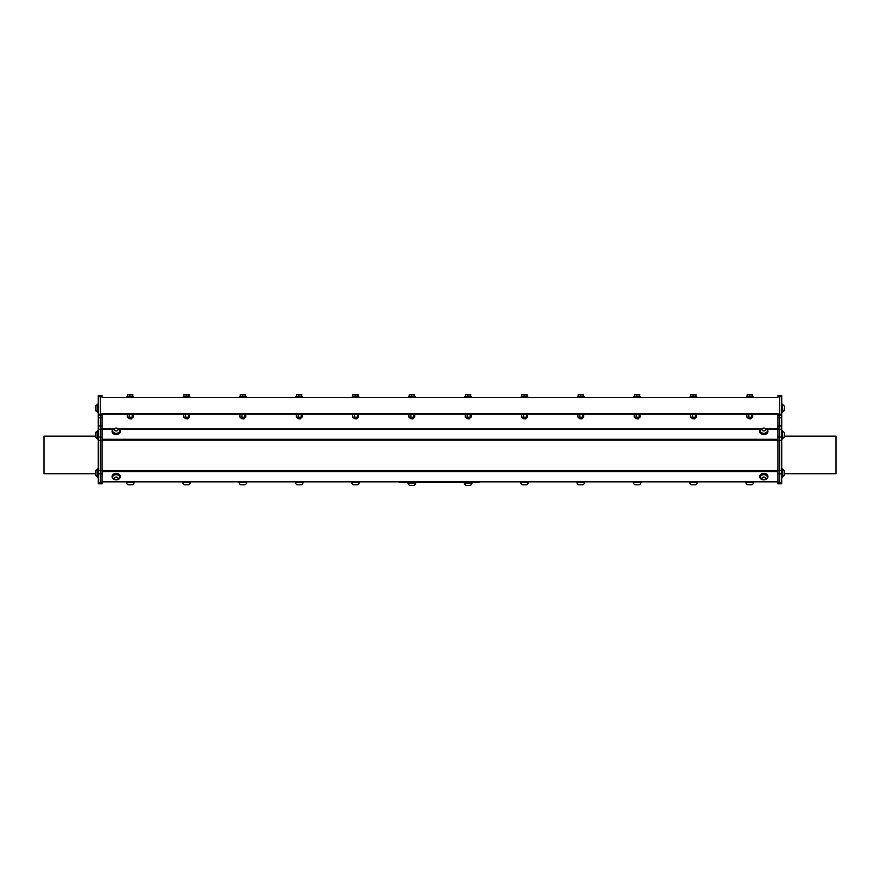 <?xml version="1.0" encoding="UTF-8"?>
<svg xmlns="http://www.w3.org/2000/svg" width="880" height="880" viewBox="0 0 880 880"><rect width="100%" height="100%" fill="white"/><g stroke="black" fill="none" stroke-linecap="round" stroke-linejoin="round"><path stroke-width="1.32" d="M582.274 417.989L581.988 417.945C581.427 418.121 577.346 418.319 582.263 418.495L579.513 418.66L581.944 418.836C579.436 418.682 579.359 418.528 581.713 418.374L578.831 417.945L582.164 418.022M581.592 418.836L581.592 418.836C583.319 418.693 577.324 418.539 580.657 418.396C584.342 418.242 578.765 418.088 579.887 417.945L579.744 418.022M579.744 418.539L581.856 418.803M579.557 417.945L580.624 417.945M581.691 418.495C575.223 418.308 585.178 418.132 581.031 417.945M637.769 418.891L637.912 418.836C639.639 418.693 633.644 418.539 636.977 418.396C640.662 418.242 635.085 418.088 636.207 417.945L638.297 417.945C637.747 418.121 633.666 418.319 638.583 418.495L635.833 418.66L638.264 418.836C635.756 418.682 635.679 418.528 638.033 418.374L636.064 418.539M638.011 418.495L638.011 418.495C631.543 418.308 641.498 418.132 637.351 417.945M469.425 417.945L469.348 417.945C468.787 418.121 464.706 418.319 469.623 418.495L466.873 418.66L469.304 418.836C466.796 418.682 466.719 418.528 469.073 418.374L467.104 418.539M468.82 418.891L469.051 418.495C462.583 418.308 472.538 418.132 468.391 417.945M468.952 418.836C470.679 418.693 464.684 418.539 468.017 418.396C471.702 418.242 466.125 418.088 467.247 417.945L469.557 417.945M467.104 418.022L467.984 417.945M525.954 417.989L525.668 417.945C525.107 418.121 521.026 418.319 525.943 418.495L523.193 418.66L525.272 418.836C526.999 418.693 521.004 418.539 524.337 418.396C528.022 418.242 522.445 418.088 523.567 417.945L525.844 418.022M525.668 417.945L523.424 418.539M525.371 418.495L525.371 418.495C518.903 418.308 528.858 418.132 524.711 417.945M413.314 417.989L413.028 417.945C412.467 418.121 408.386 418.319 413.303 418.495L410.553 418.66L412.632 418.836C414.359 418.693 408.375 418.539 411.697 418.396C415.382 418.242 409.805 418.088 410.927 417.945L413.204 418.022M413.028 417.945L410.784 418.539M412.731 418.495L412.731 418.495C406.263 418.308 416.218 418.132 412.071 417.945M635.976 418.506L638.209 418.891M750.541 418.836L750.541 418.836C752.268 418.693 746.284 418.539 749.617 418.396C753.302 418.242 747.725 418.088 748.836 417.945L750.937 417.945C750.387 418.121 746.295 418.319 751.223 418.495L748.473 418.66L750.882 418.759M748.704 418.539L750.816 418.803M748.704 418.022L750.673 418.374C748.319 418.528 748.396 418.682 750.893 418.836L751.025 418.704M750.64 418.495C744.183 418.308 754.127 418.132 749.991 417.945M694.221 418.836L694.221 418.836C695.959 418.693 689.964 418.539 693.297 418.396C696.982 418.242 691.405 418.088 692.527 417.945L694.617 417.945C694.067 418.121 689.975 418.319 694.903 418.495L692.153 418.66L694.562 418.759M692.384 418.539L694.496 418.803M694.705 418.704L694.584 418.836C692.076 418.682 691.999 418.528 694.353 418.374L692.197 417.945M694.331 418.495C687.863 418.308 697.807 418.132 693.671 417.945M356.312 418.836L356.312 418.836C358.039 418.693 352.055 418.539 355.377 418.396C359.062 418.242 353.485 418.088 354.607 417.945L356.884 418.022M354.464 418.539L356.576 418.803M356.994 417.989L356.708 417.945C356.147 418.121 352.066 418.319 356.983 418.495L354.233 418.66L356.664 418.836C354.156 418.682 354.079 418.528 356.433 418.374L354.277 417.945M356.411 418.495C349.943 418.308 359.898 418.132 355.751 417.945M131.505 417.945L131.428 417.945C130.878 418.121 126.786 418.319 131.714 418.495L128.953 418.66L131.384 418.836C128.887 418.682 128.81 418.528 131.153 418.374L129.184 418.539M130.9 418.891L131.131 418.495C124.674 418.308 134.618 418.132 130.471 417.945M131.032 418.836C132.759 418.693 126.775 418.539 130.108 418.396C133.793 418.242 128.205 418.088 129.327 417.945L131.637 417.945M300.674 417.989L300.388 417.945C299.827 418.121 295.746 418.319 300.663 418.495L297.913 418.66L300.344 418.836C297.836 418.682 297.759 418.528 300.113 418.374L297.231 417.945L300.575 418.022M299.992 418.836L299.992 418.836C301.719 418.693 295.735 418.539 299.068 418.396C302.742 418.242 297.165 418.088 298.287 417.945M298.144 418.539L300.256 418.803M298.144 418.022L300.388 417.945M300.091 418.495C293.623 418.308 303.578 418.132 299.431 417.945M187.352 418.836L187.352 418.836C189.079 418.693 183.095 418.539 186.428 418.396C190.102 418.242 184.525 418.088 185.647 417.945L187.935 418.022M185.504 418.539L187.616 418.803M185.504 418.022L187.473 418.374C185.13 418.528 185.207 418.682 187.704 418.836L185.273 418.66L188.034 418.506C183.106 418.319 187.198 418.121 187.748 417.945L188.034 417.989M187.451 418.495C180.994 418.308 190.938 418.132 186.791 417.945M244.354 417.989L244.068 417.945C243.518 418.121 239.426 418.319 244.343 418.495L241.593 418.66L243.672 418.836C245.399 418.693 239.415 418.539 242.748 418.396C246.422 418.242 240.845 418.088 241.967 417.945L244.255 418.022M244.068 417.945L241.824 418.539M243.771 418.495L243.771 418.495C237.314 418.308 247.258 418.132 243.111 417.945M129.107 418.506L131.329 418.891M241.736 418.506L243.969 418.891M244.024 418.77L244.024 418.836C241.516 418.682 241.45 418.528 243.793 418.374L242.704 417.945M410.696 418.506L412.929 418.891M412.984 418.77L412.984 418.836C410.476 418.682 410.399 418.528 412.753 418.374L410.927 417.945M467.016 418.506L469.249 418.891M523.336 418.506L525.569 418.891M525.624 418.77L525.624 418.836C523.116 418.682 523.039 418.528 525.393 418.374L524.304 417.945M753.082 397.375L753.082 396.715L746.427 396.715L746.427 397.375M753.082 413.578L753.082 414.249L746.427 414.249L746.427 413.578M696.762 397.375L696.762 396.715L690.107 396.715L690.107 397.375M696.762 413.578L696.762 414.249L690.107 414.249L690.107 413.578M640.442 397.375L640.442 396.715L633.787 396.715L633.787 397.375M640.442 413.578L640.442 414.249L633.787 414.249L633.787 413.578M584.122 397.375L584.122 396.715L577.467 396.715L577.467 397.375M584.122 413.578L584.122 414.249L577.467 414.249L577.467 413.578M527.802 397.375L527.802 396.715L521.158 396.715L521.158 397.375M527.802 413.578L527.802 414.249L521.158 414.249L521.158 413.578M471.482 397.375L471.482 396.715L464.838 396.715L464.838 397.375M471.482 413.578L471.482 414.249L464.838 414.249L464.838 413.578M415.162 397.375L415.162 396.715L408.518 396.715L408.518 397.375M415.162 413.578L415.162 414.249L408.518 414.249L408.518 413.578M358.842 397.375L358.842 396.715L352.198 396.715L352.198 397.375M358.842 413.578L358.842 414.249L352.198 414.249L352.198 413.578M753.819 481.833L745.69 481.833M753.632 482.35L745.877 482.724A4.125 4.125 0 0 0 747.538 484.792L751.971 484.792A4.125 4.125 0 0 0 753.632 482.724M697.499 481.833L689.37 481.833M697.312 482.35L689.557 482.724A4.125 4.125 0 0 0 691.218 484.792L695.651 484.792A4.125 4.125 0 0 0 697.312 482.724M641.179 481.833L633.05 481.833M641.003 482.35L633.237 482.724A4.125 4.125 0 0 0 634.898 484.792L639.331 484.792A4.125 4.125 0 0 0 641.003 482.724M584.859 481.833L576.73 481.833M584.683 482.35L576.917 482.724A4.125 4.125 0 0 0 578.578 484.792L583.011 484.792A4.125 4.125 0 0 0 584.683 482.724M528.539 481.833L520.41 481.833M528.363 482.35L520.597 482.724A4.125 4.125 0 0 0 522.258 484.792L526.691 484.792A4.125 4.125 0 0 0 528.363 482.724M359.59 481.833L351.461 481.833M359.403 482.35L351.637 482.724A4.125 4.125 0 0 0 353.309 484.792L357.742 484.792A4.125 4.125 0 0 0 359.403 482.724M302.533 397.375L302.533 396.715L295.878 396.715L295.878 397.375M302.533 413.578L302.533 414.249L295.878 414.249L295.878 413.578M246.213 397.375L246.213 396.715L239.558 396.715L239.558 397.375M246.213 413.578L246.213 414.249L239.558 414.249L239.558 413.578M189.893 397.375L189.893 396.715L183.238 396.715L183.238 397.375M189.893 413.578L189.893 414.249L183.238 414.249L183.238 413.578M303.27 481.833L295.141 481.833M303.083 482.35L295.317 482.724A4.125 4.125 0 0 0 296.989 484.792L301.422 484.792A4.125 4.125 0 0 0 303.083 482.724M246.95 481.833L238.821 481.833M246.763 482.35L238.997 482.35M246.763 482.724A4.125 4.125 0 0 1 245.102 484.792L240.669 484.792A4.125 4.125 0 0 1 239.008 482.724M190.63 481.833L182.501 481.833M190.443 482.35L182.688 482.724A4.125 4.125 0 0 0 184.349 484.792L188.782 484.792A4.125 4.125 0 0 0 190.443 482.724M472.043 482.911L464.277 483.285A4.125 4.125 0 0 0 465.938 485.353L470.382 485.353A4.125 4.125 0 0 0 472.043 483.285M472.23 482.394L464.09 482.394M478.621 481.833L478.621 482.394L480.359 481.833M478.621 482.394L401.379 482.394L401.379 481.833M399.641 482.394L399.641 481.833L401.379 482.394M134.123 482.35L126.368 482.724A4.125 4.125 0 0 0 128.029 484.792L132.462 484.792A4.125 4.125 0 0 0 134.123 482.724M134.31 481.833L126.181 481.833M779.68 417.692L781.726 417.692L781.726 425.92L779.68 425.92L779.68 396.759L781.726 396.759L781.726 414.216L777.92 414.216L777.92 413.578L102.08 413.578L102.08 414.216L98.274 414.216L98.274 415.349L100.32 415.349L100.32 395.637L98.274 395.637L98.274 396.759L102.08 396.759L102.08 395.637L100.32 395.637M100.32 417.692L100.32 415.349L98.274 415.349L98.274 417.692L100.32 417.692L100.32 425.92L98.274 425.92L98.274 429.242L100.32 429.242L100.32 425.92L102.08 425.92L102.08 414.216M98.274 482.427L98.274 473.77L102.08 473.77L102.08 482.427L98.274 482.427L98.274 483.802L100.32 483.802L100.32 429.242L102.08 429.242L102.08 425.92M98.274 470.459L98.274 440.319L102.08 440.319L102.08 470.459L98.274 470.459L98.274 473.77M113.003 429.209L102.08 429.209L102.08 436.997L98.274 436.997L98.274 440.319M98.274 436.997L98.274 429.242M98.274 425.92L98.274 417.692M98.274 414.216L98.274 396.759M102.08 482.427L102.08 483.802L98.274 483.802M97.383 476.487L97.086 476.487A3.905 3.905 0 0 1 95.359 474.826L95.359 471.13L95.359 474.826L95.359 473.715L44 473.715L44 436.172L95.359 436.172M100.32 415.349L102.08 415.349M777.92 482.427L779.68 482.427L779.68 483.802L781.726 483.802L781.726 482.427L779.68 482.427L779.68 473.77L781.726 473.77L781.726 470.459L779.68 470.459L779.68 473.77L777.92 473.77L777.92 483.802L779.68 483.802L777.92 483.802M777.92 470.459L779.68 470.459L779.68 440.319L781.726 440.319L781.726 436.997L779.68 436.997L779.68 440.319L777.92 440.319L777.92 473.77M777.92 440.319L777.92 436.997L779.68 436.997L779.68 429.242L781.726 429.242L781.726 425.92M766.997 429.209L777.92 429.209L777.92 425.92L779.68 425.92L779.68 429.242L777.92 429.242L777.92 436.997M781.726 396.759L781.726 395.637L779.68 395.637L779.68 396.759L777.92 396.759L777.92 397.375L102.08 397.375L102.08 396.759M781.726 417.692L781.726 414.216M781.726 429.242L781.726 436.997M781.726 440.319L781.726 470.459M781.726 473.77L781.726 482.427M777.92 414.216L777.92 415.349L781.726 415.349M782.441 431.376L782.749 438.394A3.905 3.905 0 0 0 784.476 436.733L784.476 433.037L784.476 436.172L836 436.172L836 473.715L784.476 473.715L784.476 474.826L784.476 471.13A3.905 3.905 0 0 0 782.749 469.458L782.749 476.487A3.905 3.905 0 0 0 784.476 474.826A3.905 3.905 0 0 1 782.749 476.487L782.441 476.487M781.726 468.908L782.441 468.908L782.441 477.037L781.726 477.037M97.086 476.487L97.086 469.458A3.905 3.905 0 0 0 95.359 471.13M98.274 477.037L97.383 477.037L97.383 468.908L98.274 468.908M102.08 481.833L777.92 481.833M115.236 428.219A4.07 2.871 0 0 0 112.101 431.024A4.07 2.871 0 0 0 116.16 433.895A4.07 2.871 0 0 0 120.23 431.024A4.07 2.871 0 0 0 119.042 428.989A4.07 2.871 0 0 0 117.084 428.219M112.651 430.914A3.509 2.486 0 0 0 112.651 431.024A3.509 2.486 0 0 0 116.16 433.499A3.509 2.486 0 0 0 119.68 431.024A3.509 2.486 0 0 0 119.669 430.914M120.208 431.332A4.07 2.871 180 0 1 120.23 431.651A4.07 2.871 180 0 1 116.16 434.522A4.07 2.871 180 0 1 112.101 431.651A4.07 2.871 180 0 1 112.123 431.332M119.482 431.618A3.509 2.486 0 0 0 119.68 430.804A3.509 2.486 0 0 0 119.229 429.594A3.905 3.905 0 0 0 113.102 429.594A3.509 2.486 0 0 0 112.651 430.804A3.509 2.486 0 0 0 115.577 433.257A3.509 2.486 0 0 0 119.482 431.618M117.909 430.012A1.848 1.309 0 0 0 115.808 428.307A1.848 1.309 0 0 0 114.763 430.441A1.848 1.309 0 0 0 117.909 430.012M117.084 479.721A4.07 2.871 180 0 0 119.042 478.951A4.07 2.871 180 0 0 120.23 476.916A4.07 2.871 180 0 0 116.16 474.045A4.07 2.871 180 0 0 112.101 476.916A4.07 2.871 180 0 0 115.236 479.721M119.669 477.026A3.509 2.486 180 0 0 119.68 476.916A3.509 2.486 180 0 0 116.16 474.43A3.509 2.486 180 0 0 112.651 476.916A3.509 2.486 180 0 0 112.651 477.026M112.123 476.608A4.07 2.871 -0 0 1 112.101 476.289A4.07 2.871 -0 0 1 116.16 473.418A4.07 2.871 -0 0 1 120.23 476.289A4.07 2.871 -0 0 1 120.208 476.608M119.229 478.346A3.509 2.486 180 0 0 119.482 477.939A3.509 2.486 180 0 0 119.68 477.136A3.509 2.486 180 0 0 116.16 474.65A3.509 2.486 180 0 0 112.651 477.136A3.509 2.486 180 0 0 113.102 478.346A3.905 3.905 0 0 0 119.229 478.346M115.555 479.589A1.848 1.309 180 0 0 117.975 478.104A1.848 1.309 180 0 0 114.95 477.367A1.848 1.309 180 0 0 115.555 479.589M767.877 431.332A4.07 2.871 180 0 1 767.899 431.651A4.07 2.871 180 0 1 767.558 432.817A4.07 2.871 180 0 1 762.993 434.456A4.07 2.871 180 0 1 759.77 431.651A4.07 2.871 180 0 1 759.792 431.332M762.916 428.219A4.07 2.871 0 0 0 759.77 431.024A4.07 2.871 0 0 0 762.993 433.829A4.07 2.871 0 0 0 767.558 432.19A4.07 2.871 0 0 0 767.899 431.024A4.07 2.871 0 0 0 764.764 428.219M760.331 430.914A3.509 2.486 0 0 0 760.32 431.024A3.509 2.486 0 0 0 763.796 433.499A3.509 2.486 0 0 0 767.349 431.09A3.509 2.486 0 0 0 767.349 431.024A3.509 2.486 0 0 0 767.349 430.914M763.752 433.29A3.509 2.486 0 0 0 767.349 430.87A3.509 2.486 0 0 0 767.349 430.804A3.509 2.486 0 0 0 766.898 429.594A3.905 3.905 0 0 0 760.771 429.594A3.509 2.486 0 0 0 760.32 430.804A3.509 2.486 0 0 0 763.752 433.29M763.785 430.892A1.848 1.309 0 0 0 765.457 428.956A1.848 1.309 0 0 0 762.256 428.901A1.848 1.309 0 0 0 763.785 430.892M764.764 479.721A4.07 2.871 180 0 0 766.711 478.951A4.07 2.871 180 0 0 767.899 476.916A4.07 2.871 180 0 0 763.84 474.045A4.07 2.871 180 0 0 759.77 476.916A4.07 2.871 180 0 0 762.916 479.721M767.349 477.026A3.509 2.486 180 0 0 767.349 476.916A3.509 2.486 180 0 0 763.84 474.43A3.509 2.486 180 0 0 760.32 476.916A3.509 2.486 180 0 0 760.331 477.026M759.792 476.608A4.07 2.871 -0 0 1 759.77 476.289A4.07 2.871 -0 0 1 763.84 473.418A4.07 2.871 -0 0 1 767.899 476.289A4.07 2.871 -0 0 1 767.877 476.608M766.898 478.346A3.509 2.486 180 0 0 767.151 477.939A3.509 2.486 180 0 0 767.349 477.136A3.509 2.486 180 0 0 763.84 474.65A3.509 2.486 180 0 0 760.32 477.136A3.509 2.486 180 0 0 760.771 478.346A3.905 3.905 0 0 0 766.898 478.346M763.235 479.589A1.848 1.309 180 0 0 765.655 478.104A1.848 1.309 180 0 0 762.63 477.367A1.848 1.309 180 0 0 763.235 479.589M415.723 482.911L407.957 483.285A4.125 4.125 0 0 0 409.618 485.353L414.062 485.353A4.125 4.125 0 0 0 415.723 483.285M415.91 482.394L407.77 482.394M133.573 413.578L133.573 414.249L126.918 414.249L126.918 413.578M133.573 397.375L133.573 396.715L126.918 396.715L126.918 397.375M102.08 440.319L102.08 436.997M102.08 473.77L102.08 470.459M779.68 395.637L777.92 395.637L777.92 396.759M777.92 425.92L777.92 417.791L779.68 417.791M777.92 415.349L777.92 417.791M127.49 396.715L127.677 394.647L129.877 394.878L129.877 396.715M129.877 394.878L132.627 394.878L132.627 396.715M132.627 394.878L132.99 396.715M127.633 394.658L132.99 394.878M132.693 417.329L127.314 417.142L132.836 417.329L132.22 417.945M133.177 417.142L133.177 414.436L127.798 414.249M132.209 417.142L132.209 414.436M127.314 417.142L127.314 414.436M129.283 417.142L129.283 414.436M782.441 404.734L782.749 411.752A3.905 3.905 0 0 0 784.476 410.091L784.476 407.242M782.749 404.734A3.905 3.905 0 0 1 784.476 406.395L784.476 410.091M781.726 404.173L782.441 404.173L782.441 412.302L781.726 412.302M784.476 436.733L784.476 433.884M781.726 430.815L782.441 430.815L782.441 438.955L781.726 438.955M97.086 432.993L97.086 431.376A3.905 3.905 0 0 0 95.359 433.037L95.359 436.733A3.905 3.905 0 0 0 97.086 438.394L97.086 432.993M98.274 438.955L97.383 438.955L97.383 430.815L98.274 430.815M97.086 411.752L97.086 404.734A3.905 3.905 0 0 0 95.359 406.395L95.359 410.091A3.905 3.905 0 0 0 97.086 411.752L97.383 411.752M98.274 412.302L97.383 412.302L97.383 404.173L98.274 404.173M189.013 417.329L183.634 417.142L189.145 417.329L188.529 417.945M189.497 417.142L189.497 414.436L184.118 414.249M188.529 417.142L188.529 414.436M183.634 417.142L183.634 414.436M185.603 417.142L185.603 414.436M183.81 396.715L183.997 394.647L186.197 394.878L186.197 396.715M186.197 394.878L188.947 394.878L188.947 396.715M188.947 394.878L189.31 396.715M183.953 394.658L189.31 394.878M245.333 417.329L239.954 417.142L245.465 417.329L244.849 417.945M245.817 417.142L245.817 414.436L240.427 414.249M244.849 417.142L244.849 414.436M239.954 417.142L239.954 414.436M241.923 417.142L241.923 414.436M240.13 396.715L240.317 394.647L242.517 394.878L242.517 396.715M242.517 394.878L245.267 394.878L245.267 396.715M245.267 394.878L245.63 396.715M240.273 394.658L245.63 394.878M301.653 417.329L296.274 417.142L301.785 417.329L301.169 417.945M302.126 417.142L302.126 414.436L296.747 414.249M301.169 417.142L301.169 414.436M296.274 417.142L296.274 414.436M298.243 417.142L298.243 414.436M296.45 396.715L296.637 394.647L298.837 394.878L298.837 396.715M298.837 394.878L301.587 394.878L301.587 396.715M301.587 394.878L301.95 396.715M296.593 394.658L301.95 394.878M357.973 417.329L352.594 417.142L358.105 417.329L357.489 417.945M358.446 417.142L358.446 414.436L353.067 414.249M357.489 417.142L357.489 414.436M352.594 417.142L352.594 414.436M354.563 417.142L354.563 414.436M352.77 396.715L352.957 394.647L355.157 394.878L355.157 396.715M355.157 394.878L357.907 394.878L357.907 396.715M357.907 394.878L358.27 396.715M352.913 394.658L358.27 394.878M414.293 417.329L408.914 417.142L414.425 417.329L413.809 417.945M414.766 417.142L414.766 414.436L409.387 414.249M413.809 417.142L413.809 414.436M408.914 417.142L408.914 414.436M410.883 417.142L410.883 414.436M409.09 396.715L409.277 394.647L411.477 394.878L411.477 396.715M411.477 394.878L414.227 394.878L414.227 396.715M414.227 394.878L414.59 396.715M409.233 394.658L414.59 394.878M470.613 417.329L465.234 417.142L470.745 417.329L470.129 417.945M471.086 417.142L471.086 414.436L465.707 414.249M470.129 417.142L470.129 414.436M465.234 417.142L465.234 414.436M467.203 417.142L467.203 414.436M465.41 396.715L465.597 394.647L467.797 394.878L467.797 396.715M467.797 394.878L470.547 394.878L470.547 396.715M470.547 394.878L470.91 396.715M465.553 394.658L470.91 394.878M526.933 417.329L521.554 417.142L527.065 417.329L526.449 417.945M527.406 417.142L527.406 414.436L522.027 414.249M526.449 417.142L526.449 414.436M521.554 417.142L521.554 414.436M523.523 417.142L523.523 414.436M521.73 396.715L521.906 394.647L524.117 394.878L524.117 396.715M524.117 394.878L526.867 394.878L526.867 396.715M526.867 394.878L527.23 396.715M521.873 394.658L527.23 394.878M583.253 417.329L577.874 417.142L583.385 417.329L582.769 417.945M583.726 417.142L583.726 414.436L578.347 414.249M582.769 417.142L582.769 414.436M577.874 417.142L577.874 414.436M579.843 417.142L579.843 414.436M578.05 396.715L578.226 394.647L580.437 394.878L580.437 396.715M580.437 394.878L583.187 394.878L583.187 396.715M583.187 394.878L583.55 396.715M578.193 394.658L583.55 394.878M639.573 417.329L634.183 417.142L639.705 417.329L639.089 417.945M640.046 417.142L640.046 414.436L634.667 414.249M639.089 417.142L639.089 414.436M634.183 417.142L634.183 414.436M636.163 417.142L636.163 414.436M634.37 396.715L634.546 394.647L636.757 394.878L636.757 396.715M636.757 394.878L639.507 394.878L639.507 396.715M639.507 394.878L639.87 396.715M634.513 394.658L639.87 394.878M695.882 417.329L690.503 417.142L696.025 417.329L695.409 417.945M696.366 417.142L696.366 414.436L690.987 414.249M695.409 417.142L695.409 414.436M690.503 417.142L690.503 414.436M692.483 417.142L692.483 414.436M690.69 396.715L690.866 394.647L693.077 394.878L693.077 396.715M693.077 394.878L695.827 394.878L695.827 396.715M695.827 394.878L696.19 396.715M690.833 394.658L696.19 394.878M752.202 417.329L746.823 417.142L752.345 417.329L751.729 417.945M752.686 417.142L752.686 414.436L747.307 414.249M751.729 417.142L751.729 414.436M746.823 417.142L746.823 414.436M748.792 417.142L748.792 414.436M747.01 396.715L747.186 394.647L749.397 394.878L749.397 396.715M749.397 394.878L752.147 394.878L752.147 396.715M752.147 394.878L752.51 396.715M747.153 394.658L752.51 394.878M761.233 428.813L118.767 428.813M777.92 428.813L766.436 428.813M102.08 414.139L126.918 414.139M133.573 414.139L183.238 414.139M189.893 414.139L239.558 414.139M246.213 414.139L295.878 414.139M302.533 414.139L352.198 414.139M358.842 414.139L408.518 414.139M415.162 414.139L464.838 414.139M471.482 414.139L521.158 414.139M527.802 414.139L577.467 414.139M584.122 414.139L633.787 414.139M640.442 414.139L690.107 414.139M696.762 414.139L746.427 414.139M753.082 414.139L777.92 414.139M113.564 428.813L102.08 428.813M119.317 429.209L760.683 429.209M777.92 439.23L102.08 439.23M100.32 417.791L102.08 417.791M102.08 440.022L777.92 440.022M777.92 470.778L102.08 470.778M102.08 471.581L777.92 471.581M777.92 481.503L102.08 481.503M112.101 431.024L112.101 431.651M120.23 431.024L120.23 431.651M120.23 476.916L120.23 476.289M112.101 476.916L112.101 476.289M759.77 431.024L759.77 431.651M767.899 431.024L767.899 431.651M767.899 476.916L767.899 476.289M759.77 476.916L759.77 476.289M127.512 417.263L128.271 417.945M784.476 433.037A3.905 3.905 0 0 0 782.749 431.376L782.749 431.376M97.383 431.376L97.086 431.376A3.905 3.905 0 0 0 95.359 433.037M183.832 417.263L184.591 417.945M240.152 417.263L240.911 417.945M296.472 417.263L297.231 417.945M352.792 417.263L353.551 417.945M409.112 417.263L409.871 417.945M465.432 417.263L466.191 417.945M521.752 417.263L522.511 417.945M578.072 417.263L578.831 417.945M634.381 417.263L635.151 417.945M690.701 417.263L691.471 417.945M747.021 417.263L747.78 417.945"/></g></svg>
